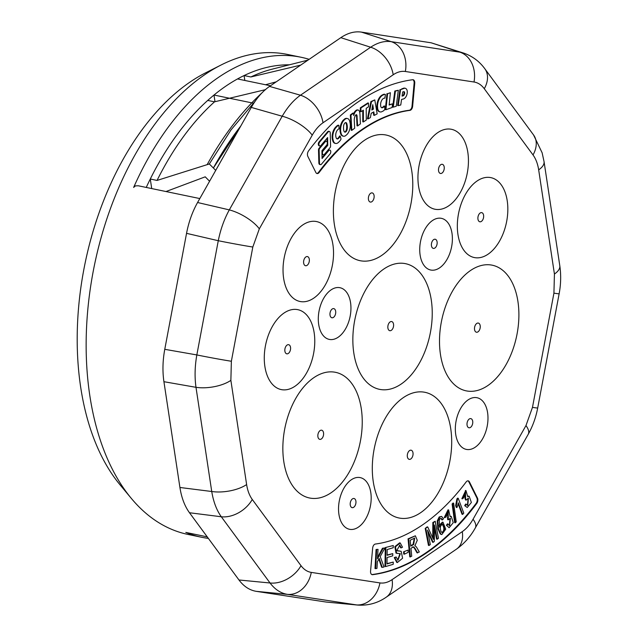 <?xml version="1.0" encoding="UTF-8"?>
<svg xmlns="http://www.w3.org/2000/svg" width="637" height="637" viewBox="0 0 637 637"><rect width="100%" height="100%" fill="white"/><g stroke="black" fill="none" stroke-linecap="round" stroke-linejoin="round"><path stroke-width="0.96" d="M345.62 122.599A2.285 1.362 -78.3 0 1 346.202 123.546L346.528 124.916A7.556 4.515 -78.3 0 1 346.647 128.101A3.695 2.206 -78.3 0 1 345.58 131.405L345.063 131.851A2.604 1.553 -78.3 0 1 344.601 132.018M402.568 95.701L402.098 95.821M403.699 91.688A1.585 0.948 -78.3 0 1 404.057 92.508L404.025 93.376A2.556 1.529 -78.3 0 1 402.568 95.685L403.181 95.813A2.556 1.529 101.7 0 0 404.638 93.504L404.662 92.636A1.585 0.948 101.7 0 0 404.017 91.672A1.585 0.948 101.7 0 0 403.747 91.68L402.695 91.951L402.051 96.123L403.181 95.821M372.438 106.427L372.836 108.983L371.889 109.5M346.815 123.674A2.285 1.362 101.7 0 0 345.939 122.607A2.285 1.362 101.7 0 0 345.206 122.766L344.673 123.236A3.695 2.206 101.7 0 0 343.574 126.723A10.327 6.163 101.7 0 0 343.669 129.948L343.9 130.911A2.604 1.553 101.7 0 0 344.896 132.13A2.604 1.553 101.7 0 0 345.676 131.978L346.194 131.533A3.695 2.206 101.7 0 0 347.261 128.228A7.556 4.515 101.7 0 0 347.133 125.043L346.815 123.674L346.202 123.546M345.063 131.851L345.676 131.978M345.58 131.405L346.194 131.533M346.647 128.101L347.261 128.228M346.528 124.916L347.141 125.035M404.057 92.508L404.662 92.636M404.025 93.376L404.638 93.504M372.756 104.667L371.793 110.002L373.449 109.102L372.756 104.667M372.836 108.983L373.449 109.102M339.346 141.502A6.442 3.846 101.7 0 0 341.042 139.009L340.206 136.103A6.816 4.069 -78.3 0 1 339.027 137.903L338.438 138.468A2.851 1.704 -78.3 0 1 337.196 138.938A2.851 1.704 -78.3 0 1 336.145 137.735L335.866 136.764A5.59 3.336 -78.3 0 1 337.459 129.98L338.064 129.391A3.599 2.15 -78.3 0 1 339.067 128.881L338.868 125.306A4.57 2.731 101.7 0 0 337.451 126.07L336.312 127.185A9.754 5.821 101.7 0 0 333.008 139.551L333.565 141.494A6.346 3.79 101.7 0 0 335.651 143.46A6.346 3.79 101.7 0 0 338.167 142.648L339.346 141.502M347.189 134.296A9.34 5.574 101.7 0 0 350.119 123.052L349.562 120.719A6.163 3.679 101.7 0 0 347.42 118.53A6.163 3.679 101.7 0 0 345.326 119.039L343.733 120.433A9.81 5.86 101.7 0 0 340.787 131.986L341.233 133.834A6.346 3.79 101.7 0 0 343.478 136.199A6.346 3.79 101.7 0 0 345.557 135.721L347.189 134.296M396.238 106.268L398.332 90.263L395.426 91.131L393.284 107.151L396.238 106.268M328.883 150.451A2.237 1.338 -78.3 0 1 329.855 150.085A2.237 1.338 -78.3 0 1 330.77 151.526A2.237 1.338 -78.3 0 1 330.189 153.78L321.367 164.298A2.237 1.338 -78.3 0 1 320.395 164.649A2.237 1.338 -78.3 0 1 319.463 163.008L319.137 150.372A1.768 1.059 -78.3 0 1 319.774 148.286L325.292 141.717A2.317 1.385 -78.3 0 1 326.335 141.303A2.317 1.385 -78.3 0 1 326.861 144.854L321.956 150.69L322.075 158.533L328.875 150.443L328.27 150.324L322.059 157.697M359.61 111.849L359.873 113.29A39.526 23.601 -78.3 0 1 360.009 114.74L360.407 123.873L357.636 125.951L356.967 115.472A1.409 0.844 101.7 0 0 356.409 114.724A1.409 0.844 101.7 0 0 356.099 114.756L355.581 115.146A5.94 3.551 101.7 0 0 354.268 120.433L354.674 128.22L351.815 130.362L350.955 115.098L353.479 113.203L353.75 115.6A6.633 3.957 -78.3 0 1 356.139 110.934L357.054 110.241A3.758 2.245 -78.3 0 1 358.161 110.034A3.758 2.245 -78.3 0 1 359.61 111.857M368.465 103.075L368.497 106.841L366.203 108.322L366.299 120.043L363.377 121.938L363.361 110.169L360.924 111.746L360.924 107.956L368.465 103.075L367.852 102.947L360.319 107.828L360.924 107.956M392.456 103.847L392.129 107.486L385.934 109.747L387.575 93.743L390.401 92.707L389.143 105.065L392.456 103.847L389.175 104.699M405.212 88.272L404.606 88.145A5.088 3.042 101.7 0 0 403.492 88.24L404.105 88.368A5.088 3.042 -78.3 0 1 405.212 88.272A5.088 3.042 -78.3 0 1 407.274 91.306L407.234 92.867A6.059 3.615 -78.3 0 1 403.213 99.022L401.565 99.444L400.761 104.986L398.229 105.646L400.577 89.69L404.105 88.36M383.928 98.241A3.599 2.15 -78.3 0 1 384.764 98.146A3.599 2.15 -78.3 0 1 384.915 98.186L385.393 94.443A4.57 2.731 101.7 0 0 385.186 94.387A4.57 2.731 101.7 0 0 383.984 94.571L382.757 95.168L382.144 95.04L383.37 94.443A4.57 2.731 -78.3 0 1 384.581 94.26A4.57 2.731 -78.3 0 1 384.78 94.324M382.757 95.176A9.754 5.821 101.7 0 0 377.526 106.236L377.669 108.481A6.346 3.79 101.7 0 0 380.185 111.937A6.346 3.79 101.7 0 0 381.563 111.809L382.853 111.18A6.442 3.846 101.7 0 0 384.836 109.429L384.621 106.084A6.816 4.069 -78.3 0 1 383.227 107.366L382.598 107.669A2.851 1.704 -78.3 0 1 381.842 107.78A2.851 1.704 -78.3 0 1 380.671 105.853L380.6 104.731A5.59 3.336 -78.3 0 1 383.275 98.552L383.928 98.233M374.341 115.385L377.16 113.856L374.787 99.905L371.49 101.697L368.043 118.896L370.376 117.622L371.204 113.298L373.823 111.873L374.341 115.385L373.728 115.257L373.274 112.176M320.825 145.618L327.633 137.528L327.752 145.363L322.848 151.208A2.317 1.385 101.7 0 0 323.373 154.751A2.317 1.385 101.7 0 0 324.416 154.345L329.934 147.776A1.768 1.059 101.7 0 0 330.571 145.69L330.237 133.053A2.237 1.338 101.7 0 0 329.313 131.413A2.237 1.338 101.7 0 0 328.342 131.771L319.511 142.266L318.898 142.139L327.729 131.636M319.511 142.274A2.237 1.338 101.7 0 0 318.93 144.535A2.237 1.338 101.7 0 0 319.854 145.969A2.237 1.338 101.7 0 0 320.825 145.61M336.901 138.826A2.851 1.704 101.7 0 0 337.825 138.34L338.414 137.775A6.816 4.069 101.7 0 0 339.601 135.976L340.206 136.103M338.414 137.775L339.027 137.903M335.651 143.46L335.038 143.333A6.346 3.79 -78.3 0 1 332.952 141.366L332.395 139.423A9.754 5.821 -78.3 0 1 335.699 127.058L336.838 125.943A4.57 2.731 -78.3 0 1 338.255 125.178L338.868 125.306M335.699 127.058L336.312 127.185M332.395 139.423L333.008 139.551M332.952 141.366L333.565 141.494M343.478 136.199L342.865 136.079A6.346 3.79 -78.3 0 1 340.62 133.706L340.182 131.859A9.81 5.86 -78.3 0 1 343.12 120.313L344.713 118.912A6.163 3.679 -78.3 0 1 346.807 118.402L347.42 118.53M344.713 118.912L345.326 119.039M343.12 120.313L343.733 120.433M340.182 131.859L340.787 131.986M340.62 133.706L341.233 133.834M393.284 107.151L392.671 107.024L394.813 91.003L395.426 91.131M394.813 91.003L398.332 90.263M326.335 141.303L325.722 141.183A2.317 1.385 101.7 0 0 324.679 141.589L325.292 141.717M324.679 141.589L319.161 148.158L319.766 148.286M319.161 148.158A1.768 1.059 101.7 0 0 318.524 150.244L319.137 150.372M318.524 150.244L318.858 162.881A2.237 1.338 101.7 0 0 319.782 164.521L320.395 164.649M329.855 150.085L329.241 149.966A2.237 1.338 101.7 0 0 328.27 150.324M358.161 110.034L357.548 109.906A3.758 2.245 101.7 0 0 356.441 110.121L355.526 110.806L356.139 110.934M355.526 110.806A6.633 3.957 101.7 0 0 353.567 113.967M350.955 115.098L350.342 114.971L352.866 113.075L353.479 113.203M350.342 114.971L351.21 130.235L351.815 130.362M356.083 114.764A1.409 0.844 -78.3 0 1 356.354 115.345L356.577 116.555L357.19 116.682M356.577 116.555L357.023 125.831L357.636 125.951M356.441 110.121L357.054 110.241M362.748 110.559L362.772 121.81L363.377 121.938M360.319 107.828L360.311 111.618L360.924 111.746M390.401 92.707L387.575 93.743M386.962 93.615L385.329 109.628L385.934 109.747M403.492 88.232L400.577 89.69M399.964 89.562L397.615 105.519L398.229 105.646M402.019 88.615L402.632 88.742M380.185 111.937L379.58 111.809A6.346 3.79 -78.3 0 1 377.056 108.354L376.913 106.108A9.754 5.821 -78.3 0 1 382.144 95.048M376.913 106.108L377.526 106.236M377.056 108.354L377.669 108.481M381.547 107.669A2.851 1.704 101.7 0 0 381.985 107.542L382.614 107.239A6.816 4.069 101.7 0 0 384.007 105.957L384.621 106.084M382.614 107.239L383.227 107.366M368.043 118.896L367.43 118.769L370.877 101.57L374.787 99.905M370.877 101.57L371.49 101.697M328.342 131.771L327.729 131.644A2.237 1.338 -78.3 0 1 328.7 131.286L329.313 131.413M319.854 145.969L319.241 145.841A2.237 1.338 -78.3 0 1 318.325 144.408A2.237 1.338 -78.3 0 1 318.898 142.147M321.972 151.71A2.317 1.385 -78.3 0 1 322.234 151.08L327.139 145.244L327.123 144.217M327.092 142.011L327.036 138.237M327.139 145.244L327.752 145.363M322.234 151.08L322.848 151.208M323.373 154.751L322.76 154.624A2.317 1.385 -78.3 0 1 322.003 153.923M464.692 505.627L467.247 507.498L464.692 505.627L465.671 504.034L467.757 505.475L468.418 498.19L466.157 500.117L465.543 499.989L465.002 498.317L465.209 492.544M466.157 500.117L465.615 498.445L465.52 492.56L463.688 497.776L462.47 498.827L465.989 490.601L467.725 496.661L469.158 496.239L467.884 496.135M469.158 496.239L471.372 502.474L467.247 507.498M465.679 490.57L461.857 498.699L462.47 498.827M465.615 498.445L465.002 498.317M468.107 498.166L467.454 505.372M465.305 505.746L466.284 504.162M393.268 545.511L393.236 547.74L387.192 549.54L387.105 555.313L392.766 553.625L392.734 555.838L387.073 557.526L386.985 563.944L393.26 562.073L393.228 564.302L385.592 566.572L384.987 566.444L385.258 547.589L393.268 545.511L385.258 547.589M393.26 562.073L386.985 563.634M392.766 553.625L387.113 555.002M385.592 566.572L385.871 547.716M408.038 550.089L408.174 552.359L404.328 554.19L403.723 554.063L403.587 551.801L408.038 550.089L403.587 551.801M404.328 554.19L404.192 551.929M427.769 527.006L432.412 537.23A182.078 108.696 -78.3 0 1 433.359 539.372A171.871 102.605 -78.3 0 1 433.367 536.25L433.455 522.619L435.206 521.265L438.463 538.241L437.213 539.213L434.482 524.999L434.346 541.426L433.168 542.334L427.546 530.08L430.325 544.531L429.067 545.503L428.454 545.376L425.197 528.399L427.769 527.006L427.156 526.879L425.197 528.399M433.168 542.334L432.563 542.206L427.945 532.15M437.213 539.213L436.6 539.085L434.458 527.938M435.206 521.265L432.842 522.491L432.754 536.123A171.871 102.605 101.7 0 0 432.746 537.978M433.455 522.619L432.842 522.491M429.067 545.503L425.811 528.519M446.394 525.238L449.141 527.715L446.394 525.238L447.477 523.837L449.626 525.708L450.391 518.255L448.313 519.808L447.7 519.681L447.835 511.877M448.313 519.808L448.145 511.893L446.139 516.87L444.881 517.674L448.639 509.958L450.128 516.631L451.243 516.416L450.279 516.265M451.243 516.416L453.257 522.682L449.141 527.715M448.639 509.958L448.026 509.831L444.268 517.547L444.881 517.674M447.938 517.985L447.333 517.857M450.088 518.239L449.324 525.597M446.999 525.366L448.082 523.964M457.501 499.082L458.218 498.261L457.605 498.134L456.888 498.954L455.654 505.674L456.307 507.434L456.92 507.562L456.259 505.802L457.501 499.082L456.888 498.954M458.218 498.261L463.784 513.135L462.669 514.409L462.056 514.282L458.138 503.803M456.259 505.802L455.654 505.674M462.669 514.409L458.337 502.832A13.688 8.17 -78.3 0 1 456.92 507.562M453.632 503.166L456.219 521.838L455.304 522.81L454.691 522.682L452.103 504.01L452.716 504.138L453.632 503.166L453.018 503.039L452.103 504.01M455.304 522.81L452.716 504.138M441.608 516.416L439.18 516.965L437.213 520.994L437.89 528.798L440.326 534.045L441.799 534.578L440.931 534.172L438.495 528.925L437.826 521.122L439.793 517.093L441.608 516.416L443.527 518.725L442.389 519.935A5.088 3.042 101.7 0 0 441.529 518.598A2.556 1.529 101.7 0 0 441.162 518.454A2.556 1.529 101.7 0 0 439.259 520.222L439.482 527.102L443.01 522.26L445.733 529.204L441.799 534.578M443.01 522.26L442.397 522.133L439.14 525.477M440.852 518.446A2.556 1.529 -78.3 0 1 440.908 518.486A5.088 3.042 -78.3 0 1 441.775 519.808L442.389 519.935M441.529 518.598L440.915 518.478M417.617 552.932L415.921 549.93C414.623 547.613 413.739 546.642 413.262 547.032L410.961 548.226L411.717 556.22L409.766 556.842L408.054 538.838L415.364 535.813L417.275 540.303L414.838 545.853A5.821 3.472 -78.3 0 1 415.754 546.307A13.218 7.891 -78.3 0 1 417.076 548.075L419.305 551.992L417.004 552.805L415.308 549.803C414.018 547.486 413.126 546.514 412.657 546.904M410.379 556.969L408.667 538.966L415.364 535.813M408.667 538.966L408.054 538.838M394.255 557.582L396.763 562.407L397.377 562.535L394.868 557.701L394.255 557.582L396.142 556.993L397.974 560.226L400.323 553.72M400.14 553.688L396.604 553.203L395.458 546.793L400.227 542.963L402.496 547.199L401.206 547.892L399.789 545.161L396.787 550.543L401.159 551.331L402.616 558.219L397.377 562.535M400.713 551.204L397.345 550.87M399.471 545.129L400.593 547.764L401.206 547.892M400.227 542.963L399.622 542.835L394.844 546.665L395.999 553.075L397.297 553.442L395.999 553.075M399.964 553.664L397.671 560.138M394.868 557.701L396.142 556.993M378.028 549.349L377.502 558.792L383.092 548.361L384.915 548.003L380.209 556.555L384.039 567.018L382.256 567.36L379.174 558.426L377.335 561.794L376.961 568.395L375.615 568.658L375.002 568.53L376.069 549.484L378.028 549.349L376.069 549.484M382.256 567.36L381.651 567.233L378.824 559.063M384.915 548.003L382.479 548.234L377.582 557.375M383.092 548.361L382.479 548.234M375.615 568.658L376.682 549.612M431.456 245.747A4.666 2.787 101.7 0 0 434.912 248A4.666 2.787 101.7 0 0 437.093 241.893A4.666 2.787 101.7 0 0 433.646 239.631A4.666 2.787 101.7 0 0 432.053 241.686A4.666 2.787 101.7 0 0 431.392 244.887A4.666 2.787 101.7 0 0 431.456 245.747M330.022 315.116A4.666 2.787 101.7 0 0 333.477 317.377A4.666 2.787 101.7 0 0 335.659 311.262A4.666 2.787 101.7 0 0 332.211 309.009A4.666 2.787 101.7 0 0 330.619 311.063A4.666 2.787 101.7 0 0 329.958 314.264A4.666 2.787 101.7 0 0 330.022 315.116M467.064 425.118A4.666 2.787 101.7 0 0 470.52 427.371A4.666 2.787 101.7 0 0 472.702 421.264A4.666 2.787 101.7 0 0 469.254 419.011A4.666 2.787 101.7 0 0 467.662 421.057A4.666 2.787 101.7 0 0 466.993 424.266A4.666 2.787 101.7 0 0 467.064 425.118M350.262 505.006A4.666 2.787 101.7 0 0 353.718 507.259A4.666 2.787 101.7 0 0 355.9 501.144A4.666 2.787 101.7 0 0 352.452 498.89A4.666 2.787 101.7 0 0 350.86 500.945A4.666 2.787 101.7 0 0 350.191 504.146A4.666 2.787 101.7 0 0 350.262 505.006M389.709 330.683A4.666 2.787 101.7 0 0 393.602 325.475A4.666 2.787 101.7 0 0 390.083 321.948A4.666 2.787 101.7 0 0 388.212 324.719A4.666 2.787 101.7 0 0 387.861 326.431A4.666 2.787 101.7 0 0 389.709 330.683M286.698 353.806A4.666 2.787 101.7 0 0 290.591 348.598A4.666 2.787 101.7 0 0 287.08 345.071A4.666 2.787 101.7 0 0 285.304 347.563A4.666 2.787 101.7 0 0 284.835 349.848A4.666 2.787 101.7 0 0 286.698 353.806M440.366 173.447A4.666 2.787 101.7 0 0 444.26 168.232A4.666 2.787 101.7 0 0 440.748 164.704A4.666 2.787 101.7 0 0 438.973 167.197A4.666 2.787 101.7 0 0 438.503 169.482A4.666 2.787 101.7 0 0 440.366 173.447M409.161 459.333A4.666 2.787 101.7 0 0 413.055 454.125A4.666 2.787 101.7 0 0 409.543 450.59A4.666 2.787 101.7 0 0 407.672 453.369A4.666 2.787 101.7 0 0 407.314 455.073A4.666 2.787 101.7 0 0 409.161 459.333M479.765 221.772A4.666 2.787 101.7 0 0 483.658 216.556A4.666 2.787 101.7 0 0 480.139 213.029A4.666 2.787 101.7 0 0 478.371 215.521A4.666 2.787 101.7 0 0 477.893 217.806A4.666 2.787 101.7 0 0 479.765 221.772M305.465 265.709A4.666 2.787 101.7 0 0 309.359 260.493A4.666 2.787 101.7 0 0 305.84 256.966A4.666 2.787 101.7 0 0 304.072 259.458A4.666 2.787 101.7 0 0 303.594 261.743A4.666 2.787 101.7 0 0 305.465 265.709M370.248 202.04A4.666 2.787 101.7 0 0 374.142 196.825A4.666 2.787 101.7 0 0 370.63 193.298A4.666 2.787 101.7 0 0 368.759 196.069A4.666 2.787 101.7 0 0 368.401 197.781A4.666 2.787 101.7 0 0 370.248 202.04M414.122 83.176L412.028 106.164L412.633 106.283A3.894 2.325 -78.3 0 1 409.949 110.36L409.336 110.233A219.813 131.222 101.7 0 0 318.54 172.332L319.153 172.46A3.894 2.325 -78.3 0 1 317.067 173.543A3.894 2.325 -78.3 0 1 315.848 172.484L307.846 156.407A3.894 2.325 -78.3 0 1 308.547 150.929A250.938 149.806 101.7 0 1 412.665 79.729A3.894 2.325 -78.3 0 1 413.142 79.744A3.894 2.325 -78.3 0 1 414.735 83.304L414.122 83.176A3.894 2.325 101.7 0 0 412.824 79.713M316.764 173.447A3.894 2.325 101.7 0 0 318.54 172.332M409.336 110.233A3.894 2.325 101.7 0 0 412.028 106.164M371.857 574.566A3.894 2.325 101.7 0 0 372.024 574.558L372.629 574.685A3.894 2.325 -78.3 0 1 372.151 574.67A3.894 2.325 -78.3 0 1 370.559 571.11L372.661 548.123A3.894 2.325 -78.3 0 1 375.352 544.046A219.813 131.222 -78.3 0 0 466.141 481.946A3.894 2.325 -78.3 0 1 468.227 480.863A3.894 2.325 -78.3 0 1 469.445 481.93L468.832 481.803L476.842 497.879L477.447 498.007A3.894 2.325 -78.3 0 1 476.747 503.477L476.134 503.349A250.938 149.806 -78.3 0 1 372.024 574.558M476.134 503.349A3.894 2.325 101.7 0 0 476.842 497.879M468.832 481.803A3.894 2.325 101.7 0 0 467.916 480.839M319.71 439.339A4.666 2.787 101.7 0 0 323.604 434.123A4.666 2.787 101.7 0 0 320.093 430.596A4.666 2.787 101.7 0 0 318.221 433.375A4.666 2.787 101.7 0 0 317.863 435.079A4.666 2.787 101.7 0 0 319.71 439.339M476.365 332.203A4.666 2.787 101.7 0 0 480.258 326.988A4.666 2.787 101.7 0 0 476.739 323.461A4.666 2.787 101.7 0 0 474.868 326.232A4.666 2.787 101.7 0 0 474.517 327.944A4.666 2.787 101.7 0 0 476.365 332.203M439.634 267.835A26.388 15.758 -78.3 0 1 420.125 255.087A26.388 15.758 -78.3 0 1 432.475 220.537A26.388 15.758 -78.3 0 1 451.991 233.285A26.388 15.758 -78.3 0 1 439.634 267.835M338.199 337.212A26.388 15.758 -78.3 0 1 318.691 324.456A26.388 15.758 -78.3 0 1 331.041 289.907A26.388 15.758 -78.3 0 1 350.557 302.663A26.388 15.758 -78.3 0 1 338.199 337.212M475.234 447.206A26.388 15.758 -78.3 0 1 455.726 434.458A26.388 15.758 -78.3 0 1 468.084 399.909A26.388 15.758 -78.3 0 1 487.592 412.665A26.388 15.758 -78.3 0 1 475.234 447.206M358.44 527.094A26.388 15.758 -78.3 0 1 338.924 514.338A26.388 15.758 -78.3 0 1 351.282 479.796A26.388 15.758 -78.3 0 1 370.79 492.544A26.388 15.758 -78.3 0 1 358.44 527.094M401.238 384.007A64.17 38.308 -78.3 0 1 378.633 389.135A64.17 38.308 -78.3 0 1 361.888 297.407A64.17 38.308 -78.3 0 1 426.36 282.78A64.17 38.308 -78.3 0 1 401.238 384.007M295.05 386.197A40.808 24.365 -78.3 0 1 280.678 389.462A40.808 24.365 -78.3 0 1 270.024 331.121A40.808 24.365 -78.3 0 1 311.031 321.812A40.808 24.365 -78.3 0 1 295.05 386.197M448.719 205.831A40.808 24.365 -78.3 0 1 434.346 209.095A40.808 24.365 -78.3 0 1 423.693 150.754A40.808 24.365 -78.3 0 1 464.699 141.446A40.808 24.365 -78.3 0 1 448.719 205.831M398.093 517.785A64.17 38.308 101.7 0 0 420.691 512.658A64.17 38.308 101.7 0 0 445.812 411.422A64.17 38.308 101.7 0 0 381.34 426.049A64.17 38.308 101.7 0 0 398.093 517.785M488.117 254.163A40.808 24.365 -78.3 0 1 473.737 257.42A40.808 24.365 -78.3 0 1 463.083 199.078A40.808 24.365 -78.3 0 1 504.09 189.778A40.808 24.365 -78.3 0 1 488.117 254.163M313.818 298.1A40.808 24.365 -78.3 0 1 299.438 301.357A40.808 24.365 -78.3 0 1 288.784 243.016A40.808 24.365 -78.3 0 1 329.791 233.715A40.808 24.365 -78.3 0 1 313.818 298.1M381.778 255.357A64.17 38.308 -78.3 0 1 359.18 260.485A64.17 38.308 -78.3 0 1 342.427 168.757A64.17 38.308 -78.3 0 1 406.9 154.13A64.17 38.308 -78.3 0 1 381.778 255.357M412.633 106.283L414.735 83.304M319.153 172.46A219.813 131.222 -78.3 0 1 409.949 110.36M372.629 574.685A250.938 149.806 101.7 0 0 476.747 503.477M477.447 498.007L469.445 481.93M308.642 497.792A64.17 38.308 101.7 0 0 331.24 492.656A64.17 38.308 101.7 0 0 356.362 391.429A64.17 38.308 101.7 0 0 291.889 406.056A64.17 38.308 101.7 0 0 308.642 497.792M465.289 390.648A64.17 38.308 101.7 0 0 487.894 385.52A64.17 38.308 101.7 0 0 513.016 284.293A64.17 38.308 101.7 0 0 448.544 298.92A64.17 38.308 101.7 0 0 465.289 390.648M392.097 579.638A26.459 18.043 -124.4 0 1 386.253 597.172L386.253 597.172C377.574 603.175 367.963 605.795 357.429 605.046L287.454 594.369C280.774 593.27 274.969 589.48 270.04 582.99L221.302 516.766C216.612 510.189 213.427 501.765 211.739 491.501L195.989 387.32C194.556 377.032 194.842 366.235 196.833 354.936L218.276 240.714C220.521 229.471 224.2 219.192 229.304 209.892A26.459 10.033 29.5 0 1 259.323 228.834L252.817 247.029L231.366 361.251L230.873 380.369L246.623 484.55C247.562 490.601 249.449 495.578 252.268 499.464L301.006 565.688C303.865 569.51 307.289 571.755 311.286 572.4L379.947 582.919C383.952 583.492 388.005 582.401 392.097 579.638L462.287 531.632C466.372 528.806 469.963 524.673 473.06 519.235A26.459 10.033 29.5 0 1 475.313 527.938L528.224 434.283C532.755 426.169 535.916 417.394 537.7 407.951L559.143 293.737C560.918 284.253 561.133 274.937 559.804 265.772L544.046 161.599L542.127 152.784L533.551 134.956L484.813 68.732C479.374 61.295 472.288 56.064 463.561 53.054L464.206 53.277M473.06 519.235L525.971 425.572L532.476 407.377L553.927 293.155L554.429 274.037L538.671 169.856C537.732 163.805 535.844 158.828 533.026 154.942L484.287 88.726C481.429 84.896 478.005 82.659 474.008 82.006A26.459 21.212 -81.3 0 0 459.898 52.178L463.561 53.054M474.008 82.006L405.347 71.487C401.342 70.914 397.289 72.005 393.196 74.768A26.459 18.043 -124.4 0 0 370.646 47.226C377.669 42.568 384.533 40.712 391.237 41.668L459.898 52.178L431.114 42.79L463.64 53.078M357.468 605.046L326.096 602.037L256.377 591.359C249.616 590.26 243.812 586.47 238.971 579.981L189.484 512.745C184.706 506.16 181.513 497.736 179.921 487.48L163.924 381.698C162.403 371.387 162.69 360.598 164.768 349.315L186.545 233.341C188.703 222.066 192.374 211.795 197.574 202.51L229.304 209.892L282.207 116.229C287.55 107.048 293.633 100.041 300.465 95.224L370.646 47.226L340.811 37.671C347.746 32.989 354.61 31.133 361.394 32.105L431.114 42.79M197.574 202.51L251.289 107.414C256.536 98.202 262.627 91.202 269.547 86.409L340.811 37.671M410.761 546.164L413.644 544.555L414.687 538.098L410.196 540.208L410.761 546.164M441.186 531.815L442.197 532.604C444.873 533.75 445.327 525.079 442.635 524.426C440.167 525.294 439.681 527.762 441.186 531.815M414.361 538.082L413.031 544.428L410.722 545.718M442.325 524.41C444.483 527.954 444.347 530.653 441.911 532.5M244.831 80.453L244.09 75.556A236.932 141.446 101.7 0 0 237.521 78.94A236.932 141.446 101.7 0 0 213.992 95.032A236.932 141.446 101.7 0 0 207.726 100.423A236.932 141.446 101.7 0 0 150.276 179.013L157.052 180.438L209.334 163.964L230.992 129.932L255.198 101.172M214.995 101.705L213.992 95.032L253.271 103.162M207.726 100.423L214.518 101.824A236.932 141.446 101.7 0 0 157.052 180.438M237.521 78.94L270.47 85.772M289.373 64.815A236.932 141.446 101.7 0 0 244.09 75.556L250.867 76.966A236.932 141.446 101.7 0 1 272.174 69.162L307.99 60.109M208.355 538.384A245.102 146.319 -78.3 0 1 201.626 537.262A245.102 146.319 -78.3 0 1 185.805 532.397L186.394 532.516M199.803 198.561L138.285 185.781L135.394 185.9L133.635 187.437A245.102 146.319 -78.3 0 1 218.125 77.618A245.102 146.319 -78.3 0 1 301.054 57.25A245.102 146.319 -78.3 0 1 309.136 59.329M151.725 188.576L150.276 179.013A236.932 141.446 101.7 0 0 146.239 187.437M201.626 537.262L188.082 534.459A245.102 146.319 -78.3 0 1 131.349 498.429L120.178 484.996A233.038 139.121 -78.3 0 1 82.754 275.502A233.038 139.121 -78.3 0 1 189.802 82.221A233.038 139.121 -78.3 0 1 205.544 72.865L221.135 64.974A245.102 146.319 -78.3 0 1 287.518 54.448L301.054 57.25M131.349 498.429A245.102 146.319 -78.3 0 1 91.991 278.098A245.102 146.319 -78.3 0 1 204.581 74.808A245.102 146.319 -78.3 0 1 221.135 64.974M276.259 81.815L265.518 84.745M300.648 65.133L250.867 76.966M166.002 191.538L205.225 176.823L209.581 181.25M215.72 170.39L213.379 168.017A260.437 155.476 -78.3 0 1 240.778 126.015M209.334 163.964L213.379 168.017M214.518 101.824L265.589 89.634M261.831 93.01A262.898 156.941 101.7 0 0 207.359 164.266M240.722 126.118L213.387 168.041M337.825 138.34L338.438 138.468M336.838 125.943L337.451 126.07M318.858 162.881L319.463 163.008M356.354 115.345L356.967 115.472M383.37 94.443L383.984 94.571M381.985 107.542L382.598 107.669M433.367 536.25L432.754 536.123M415.921 549.93L415.308 549.803M393.196 74.768L323.007 122.774A26.459 18.043 -124.4 0 0 300.465 95.224L269.547 86.409M533.026 154.942A26.459 18.704 -36.4 0 0 533.551 134.956M484.287 88.726A26.459 18.704 -36.4 0 0 484.813 68.732M554.429 274.037A26.459 11.179 -8.6 0 0 559.804 265.772M538.671 169.856A26.459 11.179 -8.6 0 0 544.046 161.599M532.476 407.377A26.459 0.661 10.6 0 0 537.7 407.951M553.927 293.155A26.459 0.661 10.6 0 0 559.143 293.737M525.971 425.572A26.459 10.033 29.5 0 1 528.224 434.283M386.253 597.172L456.442 549.166A26.459 18.043 -124.4 0 0 462.287 531.632M326.096 602.037L356.115 604.887A26.459 21.212 -81.3 0 0 379.947 582.919M256.377 591.359L287.454 594.369A26.459 21.212 -81.3 0 0 311.286 572.4M238.971 579.981L270.04 582.99A26.459 18.704 -36.4 0 0 301.006 565.688M189.484 512.745L221.302 516.766A26.459 18.704 -36.4 0 0 252.268 499.464M179.921 487.48L211.739 491.501A26.459 11.179 -8.6 0 0 246.623 484.55M163.924 381.698L195.989 387.32A26.459 11.179 -8.6 0 0 230.873 380.369M164.768 349.315L196.833 354.936A26.459 0.661 10.6 0 0 231.366 361.251M186.545 233.341L218.276 240.714A26.459 0.661 10.6 0 0 252.817 247.029M251.289 107.414L282.207 116.229A26.459 10.033 29.5 0 1 312.234 135.171L259.323 228.834M405.347 71.487A26.459 21.212 -81.3 0 0 391.237 41.668L361.394 32.105M323.007 122.774C318.922 125.6 315.331 129.733 312.234 135.171M413.644 544.555L413.031 544.428M384.581 94.26L385.186 94.387M465.384 490.482L465.989 490.601M456.442 549.166C464.166 543.727 470.456 536.649 475.313 527.938M186.076 532.476L207.232 536.856"/></g></svg>
